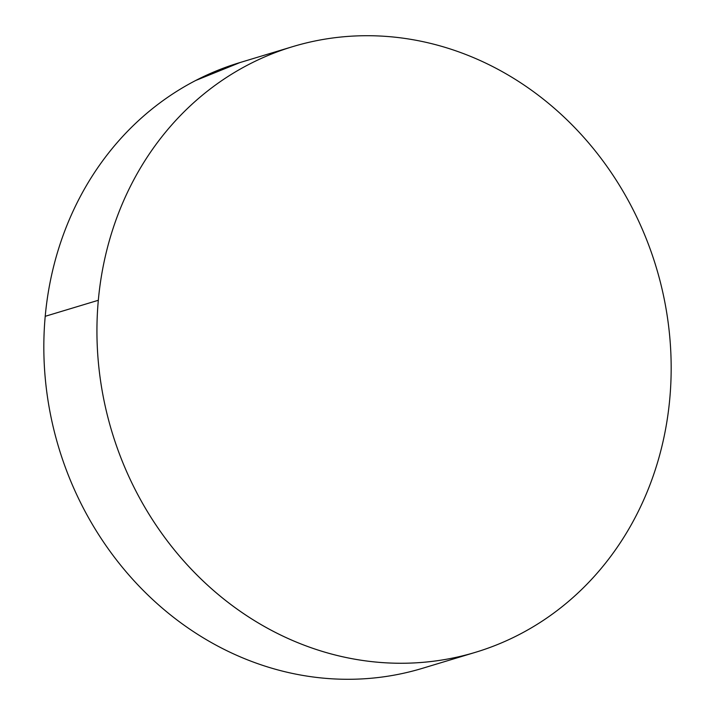<?xml version="1.0" encoding="UTF-8"?>
<svg xmlns="http://www.w3.org/2000/svg" width="715" height="715" viewBox="0 0 715 715"><rect width="100%" height="100%" fill="white"/><g stroke="black" fill="none" stroke-linecap="round" stroke-linejoin="round"><path stroke-width="1.07" d="M292.649 46.654L239.543 62.688A316.325 284.311 73.2 0 0 45.215 316.307L98.321 300.282A316.325 284.311 -106.8 0 1 292.649 46.654A316.325 284.311 -106.8 0 1 669.785 398.693A316.325 284.311 -106.8 0 1 475.457 652.312A316.325 284.311 -106.8 0 1 98.321 300.282L45.215 316.307A316.325 284.311 73.2 0 0 422.351 668.346L475.457 652.312M669.785 398.693C667.926 419.035 664.262 438.876 658.792 458.199C653.313 477.531 646.128 495.969 637.235 513.54C628.351 531.102 617.921 547.44 605.962 562.562C593.995 577.693 580.723 591.305 566.146 603.406C551.578 615.508 535.973 625.875 519.34 634.491C502.717 643.107 485.378 649.819 467.342 654.618C449.297 659.418 430.895 662.224 412.135 663.028C393.375 663.824 374.606 662.608 355.847 659.382C337.087 656.147 318.684 650.963 300.649 643.822C282.604 636.69 265.274 627.734 248.65 616.965C232.026 606.186 216.43 593.808 201.853 579.82C187.285 565.824 174.022 550.496 162.064 533.819C150.105 517.151 139.693 499.454 130.809 480.739C121.925 462.033 114.749 442.656 109.279 422.619C103.809 402.581 100.154 382.275 98.304 361.683C96.462 341.1 96.471 320.633 98.321 300.282C100.172 279.931 103.836 260.099 109.315 240.767C114.784 221.444 121.97 202.997 130.863 185.435C139.756 167.873 150.177 151.535 162.144 136.404C174.103 121.282 187.375 107.67 201.952 95.569C216.529 83.458 232.125 73.1 248.757 64.484C265.381 55.868 282.72 49.156 300.765 44.357C318.801 39.548 337.203 36.751 355.972 35.947C374.731 35.151 393.491 36.358 412.251 39.593C431.011 42.82 449.413 48.012 467.458 55.144C485.494 62.285 502.824 71.241 519.448 82.011C536.071 92.78 551.676 105.168 566.244 119.155C580.812 133.142 594.076 148.479 606.034 165.147C617.992 181.825 628.413 199.521 637.297 218.227C646.181 236.942 653.358 256.319 658.828 276.356C664.289 296.385 667.953 316.7 669.794 337.283C671.635 357.875 671.635 378.342 669.785 398.693M414.235 670.643C396.199 675.452 377.797 678.249 359.028 679.053C340.269 679.849 321.509 678.642 302.749 675.407C283.989 672.18 265.587 666.988 247.542 659.856C229.506 652.715 212.176 643.759 195.553 632.99C178.929 622.22 163.324 609.832 148.756 595.845C134.188 581.858 120.924 566.521 108.966 549.853C97.008 533.175 86.587 515.479 77.703 496.773C68.819 478.058 61.642 458.681 56.172 438.644C50.711 418.615 47.047 398.3 45.206 377.717C43.365 357.125 43.365 336.658 45.215 316.307C47.074 295.965 50.738 276.124 56.208 256.801C61.687 237.469 68.872 219.031 77.765 201.46C86.649 183.898 97.079 167.56 109.038 152.438C121.005 137.307 134.277 123.695 148.854 111.594C163.422 99.492 179.027 89.125 195.66 80.509L240.177 62.491"/></g></svg>
